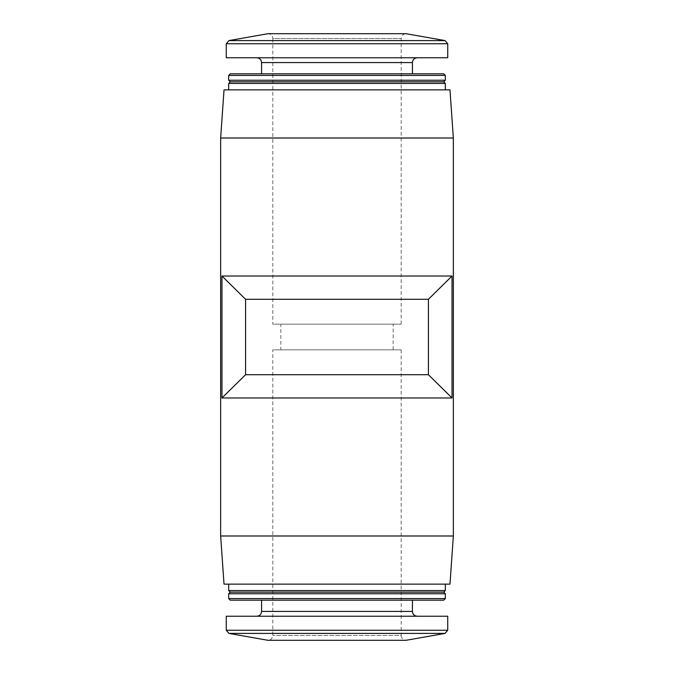 <?xml version="1.0" encoding="UTF-8"?>
<svg xmlns="http://www.w3.org/2000/svg" width="674" height="674" viewBox="0 0 674 674"><rect width="100%" height="100%" fill="white"/><g stroke="black" fill="none" stroke-linecap="round" stroke-linejoin="round"><path stroke-width="0.51" stroke-dasharray="3.37 2.53" d="M221.973 397.98L452.027 397.98L428.428 374.71L245.572 374.71L221.973 397.98L221.973 276.02L245.572 299.29L245.572 374.71M428.428 374.71L428.428 299.29L245.572 299.29M428.428 299.29L452.027 276.02L221.973 276.02M401.19 349.84L401.19 635.489L272.81 635.489L401.19 635.489C401.477 638.413 403.077 640.014 406.001 640.3L267.999 640.3C270.923 640.014 272.523 638.413 272.81 635.489L272.81 349.84L401.19 349.84L272.81 349.84M447.73 616.23L226.27 616.23M256.76 616.23L417.24 616.23L256.76 616.23M261.579 600.18L412.421 600.18L261.579 600.18M443.719 600.18L230.281 600.18M445.32 598.579L228.68 598.579M445.32 593.76L228.68 593.76M443.719 592.16L230.281 592.16M445.32 590.55L228.68 590.55M228.68 584.131L445.32 584.131L228.68 584.131M449.979 584.131L224.021 584.131M453.349 535.99L220.651 535.99M453.349 138.01L220.651 138.01M452.027 397.98L452.027 276.02M449.979 89.869L224.021 89.869M228.68 89.869L445.32 89.869L228.68 89.869M445.32 83.45L228.68 83.45M443.719 81.84L230.281 81.84M445.32 80.24L228.68 80.24M445.32 75.421L228.68 75.421M443.719 73.82L230.281 73.82M261.579 73.82L412.421 73.82L261.579 73.82M256.76 57.77L417.24 57.77L256.76 57.77M447.73 57.77L226.27 57.77M401.19 324.16L401.19 38.511C401.477 35.587 403.077 33.986 406.001 33.7L267.999 33.7C270.923 33.986 272.523 35.587 272.81 38.511L401.19 38.511L272.81 38.511L272.81 324.16L401.19 324.16L272.81 324.16M280.831 349.84L393.169 349.84L280.831 349.84L280.831 324.16L393.169 324.16L280.831 324.16M445.076 633.408L228.924 633.408M447.73 630.249L226.27 630.249M412.421 611.411L261.579 611.411M412.421 62.589L261.579 62.589M447.73 43.751L226.27 43.751M445.076 40.592L228.924 40.592M393.169 349.84L393.169 324.16"/><path stroke-width="1.01" d="M428.428 374.71L452.027 397.98L452.027 276.02L428.428 299.29L428.428 374.71L245.572 374.71L245.572 299.29L428.428 299.29M452.027 397.98L221.973 397.98L245.572 374.71M245.572 299.29L221.973 276.02L452.027 276.02M228.924 633.408L445.076 633.408L406.001 640.3L267.999 640.3L228.924 633.408L226.27 630.249L226.27 616.23L447.73 616.23L447.73 630.249L226.27 630.249M261.579 600.18L261.579 611.411C261.293 614.343 259.684 615.943 256.76 616.23M228.68 598.579L230.281 600.18L443.719 600.18L445.32 598.579L445.32 593.76L228.68 593.76L228.68 598.579L445.32 598.579M228.68 593.76L230.281 592.16L443.719 592.16L445.32 593.76M230.281 592.16L228.68 590.55L445.32 590.55L445.32 584.131M228.68 590.55L228.68 584.131M220.651 535.99L224.021 584.131L449.979 584.131L453.349 535.99L453.349 138.01L220.651 138.01L220.651 535.99L453.349 535.99M221.973 397.98L221.973 276.02M220.651 138.01L224.021 89.869L449.979 89.869L453.349 138.01M228.68 89.869L228.68 83.45L445.32 83.45L445.32 89.869M228.68 83.45L230.281 81.84L443.719 81.84L445.32 83.45M228.68 80.24L445.32 80.24L445.32 75.421L228.68 75.421L228.68 80.24L230.281 81.84M228.68 75.421L230.281 73.82L443.719 73.82L445.32 75.421M261.579 73.82L261.579 62.589L412.421 62.589C412.682 59.691 414.291 58.082 417.24 57.77M256.76 57.77C259.684 58.057 261.293 59.657 261.579 62.589M226.27 43.751L226.27 57.77L447.73 57.77L447.73 43.751L445.076 40.592L228.924 40.592L226.27 43.751L447.73 43.751M228.924 40.592L267.999 33.7L406.001 33.7L445.076 40.592M261.579 611.411L412.421 611.411C412.682 614.309 414.291 615.918 417.24 616.23M445.076 633.408L447.73 630.249M412.421 611.411L412.421 600.18M443.719 592.16L445.32 590.55M443.719 81.84L445.32 80.24M412.421 73.82L412.421 62.589"/></g></svg>
